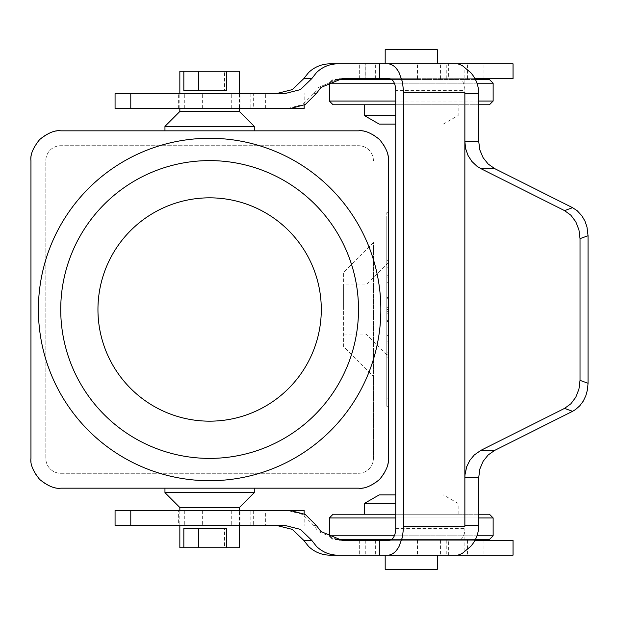 <?xml version="1.0" encoding="UTF-8"?>
<svg xmlns="http://www.w3.org/2000/svg" width="619" height="619" viewBox="0 0 619 619"><rect width="100%" height="100%" fill="white"/><g stroke="black" fill="none" stroke-linecap="round" stroke-linejoin="round"><path stroke-width="0.46" stroke-dasharray="3.1 2.32" d="M379.571 139.554A29.782 29.782 0 0 0 358.509 130.826L60.732 130.826A29.782 29.782 0 0 0 30.95 160.607L30.95 458.393A29.782 29.782 0 0 0 60.732 488.174L358.509 488.174A29.782 29.782 0 0 0 388.291 458.393L388.291 160.607A29.782 29.782 0 0 0 379.571 139.554M365.961 309.5L365.961 284.933L365.961 309.5M343.622 309.5L343.622 284.933L343.622 309.5M386.805 406.281L388.291 406.281L388.291 262.595L388.291 309.5L386.805 309.5L386.805 398.829L386.805 220.171L386.805 406.281L386.805 212.719L386.805 328.109L386.805 290.891L386.805 309.5L388.291 309.5L388.291 220.171L386.805 220.171M209.624 197.832A111.668 111.668 0 0 0 97.949 309.5A111.668 111.668 0 0 0 209.624 421.168A111.668 111.668 0 0 0 321.292 309.5A111.668 111.668 0 0 0 209.624 197.832M60.732 309.5A148.893 148.893 0 0 1 209.624 160.607A148.893 148.893 0 0 1 358.509 309.5A148.893 148.893 0 0 1 209.624 458.393A148.893 148.893 0 0 1 60.732 309.5M239.398 93.608L239.398 108.495M224.511 71.27L226.508 71.27L224.511 71.27L224.511 90.629L183.835 90.629M179.843 108.495L179.843 93.608M179.843 111.474L239.398 111.474M254.285 126.361L164.956 126.361M239.398 525.392L239.398 510.505M179.843 547.73L239.398 547.73M179.843 510.505L179.843 525.392M179.843 507.526L239.398 507.526M164.956 492.639L254.285 492.639M254.285 488.174L164.956 488.174M226.508 528.371L224.511 528.371L224.511 547.73L226.508 547.73L224.511 547.73M183.835 528.371L224.511 528.371M226.508 90.629L224.511 90.629M388.291 335.56L386.805 335.56L386.805 357.89L386.805 335.56L388.291 335.56L388.291 341.139L388.291 335.56M388.291 356.026L388.291 341.139L388.291 357.89L388.291 356.026L386.805 356.026L388.291 356.026M388.291 352.304L388.291 343.003L388.291 352.304L388.291 343.003L386.805 343.003L388.291 343.003L388.291 357.89L388.291 352.304L386.805 352.304L388.291 352.304M388.291 343.003L386.805 343.003L388.291 343.003M388.291 260.367L386.805 260.367L386.805 267.81L386.805 260.367L388.291 260.367L388.291 267.81L386.805 267.81L388.291 267.81L388.291 260.367M388.291 398.829L386.805 398.829M388.291 220.171L388.291 309.5L388.291 212.719L386.805 212.719M388.291 309.5L386.805 309.5L388.291 309.5L386.805 309.5L388.291 309.5L388.291 328.109L386.805 328.109L388.291 328.109L388.291 298.335L386.805 298.335L388.291 298.335L388.291 290.891L386.805 290.891L388.291 290.891L388.291 356.405L388.291 309.5M388.291 275.254L386.805 275.254L386.805 313.222L386.805 275.254L388.291 275.254L388.291 313.222L388.291 275.254M388.291 282.697L386.805 282.697L388.291 282.697M388.291 320.665L386.805 320.665L388.291 320.665M164.956 130.826L254.285 130.826M179.843 71.27L239.398 71.27M373.404 242.501L343.622 272.275L343.622 346.725L373.404 376.499L373.404 242.501L343.622 272.275L343.622 346.725L373.404 376.499L373.404 458.393L373.404 242.501M373.404 160.607A14.887 14.887 0 0 0 358.509 145.72L60.732 145.72A14.887 14.887 0 0 0 45.837 160.607L45.837 458.393A14.887 14.887 0 0 0 60.732 473.28L358.509 473.28A14.887 14.887 0 0 0 373.404 458.393A14.887 14.887 0 0 1 358.509 473.28L60.732 473.28A14.887 14.887 0 0 1 45.837 458.393L45.837 160.607A14.887 14.887 0 0 1 60.732 145.72L358.509 145.72A14.887 14.887 0 0 1 373.404 160.607M284.771 525.392L115.072 525.392M165.938 510.505L115.072 510.505M239.824 510.505L178.357 510.505L239.824 510.505L239.824 525.392L178.357 525.392L239.824 525.392M341.905 540.286L339.282 540.286L318.39 531.559L313.671 525.392L302.745 514.497L287.734 510.505L290.381 510.505M404.501 539.536L437.3 539.536L404.501 539.536M417.987 540.286L385.188 540.286L417.987 540.286M404.501 555.173L437.3 555.173L404.501 555.173M385.188 569.318L437.3 569.318M399.108 514.227L458.145 514.227L399.108 514.227M395.734 503.464L364.343 503.464M379.23 494.867L395.734 494.867M395.734 517.948L478.742 517.948M493.134 517.948L329.354 517.948M333.076 514.227L489.412 514.227M478.742 514.227L395.734 514.227M329.354 535.814L493.134 535.814M476.986 535.814L394.334 535.814M391.572 539.536L475.415 539.536M489.412 539.536L335.39 539.536M464.884 551.189L464.884 528.371A11.908 6.383 90 0 1 463.02 536.797A11.908 6.383 90 0 1 458.501 540.286L448.659 540.286L448.659 555.173L483.099 555.173L349.023 555.173L513.043 555.173M339.282 540.286L513.043 540.286M178.357 93.608L240.892 93.608L178.357 93.608L240.892 93.608L240.892 108.495L178.357 108.495L240.892 108.495L178.357 108.495L178.357 93.608M304.169 108.495L250.842 108.495L250.842 93.608L284.771 93.608M253.303 108.495L290.381 108.495L250.842 108.495L253.303 108.495L253.303 93.608M287.734 108.495L302.745 104.503L313.671 93.608L318.39 87.441L339.282 78.714L341.905 78.714M404.501 63.827L437.3 63.827L404.501 63.827M385.188 49.682L437.3 49.682M417.987 79.464L385.188 79.464L417.987 79.464M417.987 78.714L385.188 78.714L417.987 78.714M399.108 104.773L458.145 104.773L399.108 104.773M364.343 115.536L395.734 115.536M395.734 124.133L379.23 124.133M395.734 104.773L478.742 104.773M489.412 104.773L333.076 104.773M329.354 101.052L493.134 101.052M478.742 101.052L395.734 101.052M493.134 83.186L329.354 83.186M394.334 83.186L476.986 83.186M335.39 79.464L489.412 79.464M475.415 79.464L391.572 79.464M389.359 78.714L458.501 78.714L448.659 78.714L448.659 63.827L483.099 63.827L349.023 63.827L513.043 63.827M448.659 78.714L475.028 78.714M513.043 78.714L339.282 78.714M458.501 540.286L389.359 540.286M458.501 78.714A11.908 6.383 90 0 1 463.02 82.203A11.908 6.383 90 0 1 464.884 90.629L464.884 67.811M365.775 78.714L359.314 78.714L365.775 78.714L365.775 63.827M475.028 540.286L448.659 540.286M448.659 63.827L456.915 63.827M337.711 63.827L379.509 63.827M395.734 528.371L464.884 528.371L464.884 90.629L395.734 90.629M448.659 555.173L456.915 555.173M337.711 555.173L379.509 555.173M115.072 93.608L165.938 93.608M417.461 78.714L417.461 63.827M375.346 78.714L375.346 63.827M165.938 108.495L115.072 108.495M349.023 78.714L349.023 63.827M287.734 510.505L250.842 510.505L265.365 510.505L265.365 525.392M349.023 540.286L349.023 555.173M375.346 540.286L375.346 555.173M304.169 510.505L250.842 510.505L250.842 525.392M240.892 525.392L240.892 510.505L178.357 510.505L178.357 525.392M253.303 510.505L253.303 525.392M417.461 540.286L417.461 555.173M388.291 341.139L386.805 341.139L388.291 341.139M388.291 354.169L386.805 354.169L388.291 354.169M388.291 277.119L386.805 277.119M388.291 307.643L386.805 307.643M388.291 311.357L386.805 311.357M388.291 321.377L386.805 321.377M388.291 297.623L386.805 297.623M316.278 525.392L313.671 525.392M446.794 540.286L446.794 555.173M184.3 108.495L184.3 93.608M313.671 93.608L316.278 93.608M446.794 78.714L446.794 63.827M467.523 78.714L467.523 63.827M265.365 108.495L265.365 93.608M239.824 108.495L239.824 93.608M202.645 108.495L202.645 93.608M440.434 78.714L440.434 63.827M231.73 108.495L231.73 93.608M359.314 78.714L359.314 63.827L359.329 78.714M467.523 540.286L467.523 555.173M184.3 510.505L184.3 525.392M231.73 510.505L231.73 525.392M359.314 540.286L359.314 555.173L359.329 540.286M365.775 540.286L365.775 555.173M202.645 510.505L202.645 525.392M440.434 540.286L440.434 555.173M388.291 262.595L365.961 284.933L343.622 284.933M388.291 357.89L386.805 357.89M388.291 313.222L386.805 313.222M343.622 334.067L365.961 334.067L388.291 356.405M458.145 514.227L458.145 503.464L443.258 494.867M304.169 105.16L304.169 93.608M437.3 79.464L437.3 78.714M443.258 124.133L458.145 115.536L458.145 104.773M333.076 79.464L332.14 80.4M483.099 78.714L483.099 63.827M365.86 78.714L365.86 63.827M359.128 78.714L359.128 63.827M333.076 539.536L332.14 538.6M437.3 540.286L437.3 539.536M483.099 540.286L483.099 555.173M365.86 540.286L365.86 555.173M359.128 540.286L359.128 555.173M304.169 513.84L304.169 525.392"/><path stroke-width="0.93" d="M379.571 139.554C371.222 132.876 364.204 129.967 358.509 130.826L60.732 130.826C55.037 129.967 48.019 132.876 39.67 139.554C32.993 147.902 30.091 154.92 30.95 160.607L30.95 458.393C30.091 464.08 32.993 471.098 39.67 479.446C48.019 486.124 55.037 489.033 60.732 488.174L358.509 488.174C364.204 489.033 371.222 486.124 379.571 479.446C386.248 471.098 389.15 464.08 388.291 458.393L388.291 160.607C389.15 154.92 386.248 147.902 379.571 139.554M209.624 480.723A171.223 171.223 0 0 0 380.847 309.5A171.223 171.223 0 0 0 209.624 138.277A171.223 171.223 0 0 0 38.393 309.5A171.223 171.223 0 0 0 209.624 480.723M209.624 197.832A111.668 111.668 0 0 0 97.949 309.5A111.668 111.668 0 0 0 209.624 421.168A111.668 111.668 0 0 0 321.292 309.5A111.668 111.668 0 0 0 209.624 197.832M60.732 309.5A148.893 148.893 0 0 1 209.624 160.607A148.893 148.893 0 0 1 358.509 309.5A148.893 148.893 0 0 1 209.624 458.393A148.893 148.893 0 0 1 60.732 309.5M179.843 93.608L179.843 71.27L239.398 71.27L239.398 93.608M239.398 108.495L239.398 111.474L179.843 111.474L179.843 108.495M254.285 126.361L254.285 130.826L164.956 130.826L164.956 126.361L254.285 126.361L239.398 111.474M179.843 111.474L164.956 126.361M198.722 547.73L198.722 528.371L183.835 528.371L183.835 547.73L239.398 547.73L239.398 525.392M239.398 510.505L239.398 507.526L254.285 492.639L254.285 488.174L164.956 488.174L164.956 492.639L179.843 507.526L179.843 510.505M179.843 525.392L179.843 547.73L183.835 547.73M198.722 528.371L226.508 528.371L226.508 547.73M183.835 71.27L183.835 90.629L226.508 90.629L226.508 71.27M388.291 212.719L388.291 406.281M239.398 507.526L179.843 507.526M254.285 492.639L164.956 492.639M387.765 555.173L458.106 555.088L462.184 553.502L470.633 546.453C475.918 540.58 478.619 533.563 478.742 525.392L464.869 525.392L464.854 526.382L403.712 526.336L402.404 537.222L399.046 546.453C395.905 552.133 392.144 555.042 387.765 555.173L379.509 555.173L379.509 540.286L341.905 540.286L321.006 531.559L316.278 525.392L305.368 514.497L290.381 510.505L115.072 510.505L115.072 525.392L284.771 525.392L300.424 529.384L311.682 540.286L303.697 540.286L308.587 546.453C314.622 552.117 321.733 555.019 329.912 555.173L337.711 555.173C329.571 555.026 322.514 552.117 316.526 546.453L311.69 540.286M276.399 525.392L292.3 529.384L303.689 540.286M437.3 555.173L437.3 569.318L385.188 569.318L385.188 555.173M478.742 517.948L493.134 517.948L489.412 514.227L478.742 514.227M475.415 539.536L489.412 539.536L493.134 535.814L476.986 535.814M165.938 93.608L178.357 93.608M240.892 93.608L250.842 93.608M311.682 78.714L300.424 89.616L284.771 93.608L115.072 93.608L115.072 108.495L304.169 108.495L304.169 105.16M250.842 108.495L240.892 108.495M178.357 108.495L165.938 108.495M329.912 63.827L337.711 63.827L329.912 63.827C321.725 63.981 314.614 66.891 308.587 72.547L303.697 78.714L292.3 89.616L276.399 93.608M303.697 78.714L311.69 78.714L316.526 72.547C322.514 66.883 329.571 63.974 337.711 63.827L513.043 63.827L513.043 78.714L475.028 78.714M379.509 540.286L389.359 540.286A11.908 6.383 -90 0 0 393.87 536.797A11.908 6.383 -90 0 0 395.734 528.371L395.734 90.629A11.908 6.383 -90 0 0 393.87 82.203A11.908 6.383 -90 0 0 389.359 78.714L341.905 78.714L321.006 87.441L316.278 93.608L305.368 104.503L290.381 108.495M437.3 63.827L437.3 49.682L385.188 49.682L385.188 63.827M395.734 115.536L364.343 115.536L364.343 104.773M478.742 104.773L489.412 104.773L493.134 101.052L478.742 101.052M332.14 80.4L329.354 83.186L394.334 83.186M395.734 101.052L329.354 101.052L329.354 83.186M476.986 83.186L493.134 83.186L493.134 101.052M493.134 83.186L489.412 79.464L475.415 79.464M480.847 450.377L474.293 454.973L469.821 460.358L466.687 466.741L464.954 474.951L464.869 477.365L478.742 477.365L479.849 469.032L483.075 461.364L488.167 454.973L494.72 450.377L480.847 450.377L564.551 408.385L572.575 411.318L575.415 409.631L579.686 405.909L583.222 401.182L585.86 395.673L587.501 389.614L588.05 383.277L580.026 380.345L578.943 389.15L575.802 397.205L570.857 403.805L564.551 408.385M494.72 168.623L488.167 164.027L483.075 157.636L479.849 149.968L478.742 141.635L464.869 141.635L465.681 148.808L468.072 155.555L471.91 161.482L476.955 166.24L480.847 168.623L494.72 168.623L572.575 207.682L564.551 210.615L570.857 215.195L575.802 221.795L578.943 229.85L580.026 238.655L588.05 235.723L586.967 226.91L584.924 221.045L581.906 215.822L577.202 210.731L572.575 207.682M399.046 72.547L402.404 81.778L403.712 92.664L464.854 92.618L464.869 93.608L478.742 93.608C478.619 85.437 475.918 78.42 470.633 72.547L462.184 65.498L458.106 63.912L387.765 63.827C392.144 63.958 395.905 66.867 399.046 72.547M329.912 555.173L513.043 555.173L513.043 540.286L475.028 540.286M387.765 63.827L379.509 63.827L379.509 78.714M403.712 92.664L403.712 526.336M478.742 93.608L478.742 141.635M588.05 235.723L588.05 383.277M572.575 411.318L494.72 450.377M478.742 477.365L478.742 525.392M464.854 526.382L464.854 92.618M564.551 210.615L480.847 168.623M464.869 525.392L464.869 477.365M464.869 141.635L464.869 93.608M580.026 380.345L580.026 238.655M391.572 79.464L335.39 79.464M329.354 101.052L333.076 104.773L395.734 104.773M364.343 115.536L379.23 124.133L395.734 124.133M394.334 535.814L329.354 535.814L332.14 538.6M335.39 539.536L391.572 539.536M395.734 514.227L333.076 514.227L329.354 517.948L395.734 517.948M395.734 494.867L379.23 494.867L364.343 503.464L395.734 503.464M265.365 510.505L304.169 510.505L304.169 513.84M250.842 510.505L240.892 510.505M178.357 510.505L165.938 510.505M198.722 71.27L198.722 90.629M130.787 510.505L130.787 525.392M130.787 108.495L130.787 93.608M385.188 539.536L385.188 540.286M493.134 535.814L493.134 517.948M385.188 79.464L385.188 78.714M329.354 517.948L329.354 535.814M364.343 503.464L364.343 514.227"/></g></svg>
